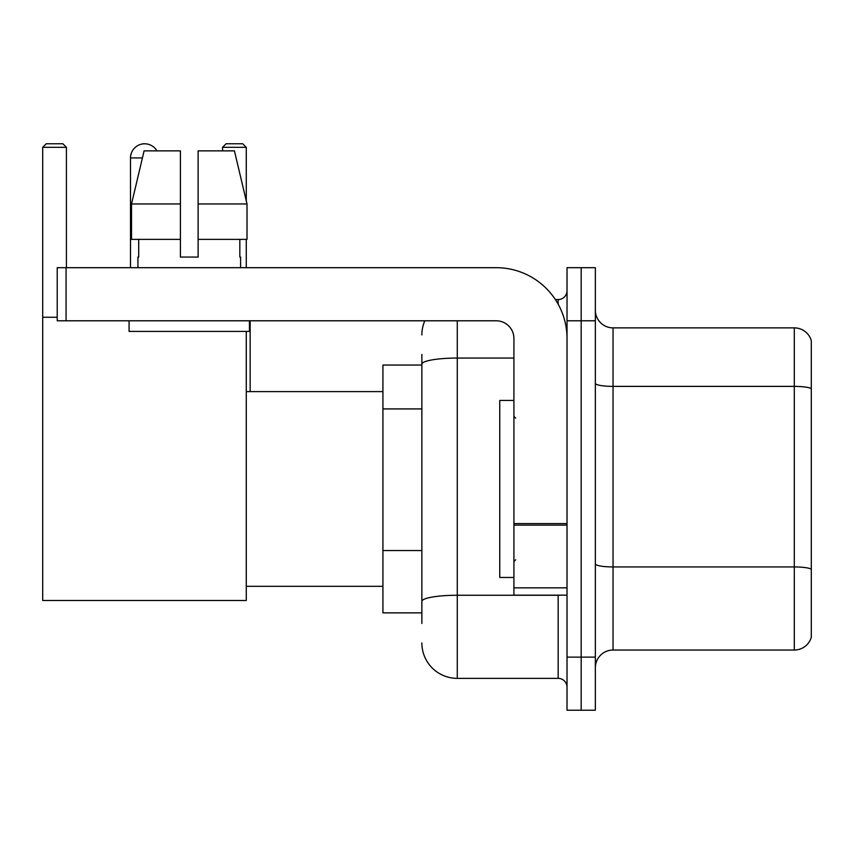 <?xml version="1.0" encoding="UTF-8"?>
<svg xmlns="http://www.w3.org/2000/svg" width="854" height="854" viewBox="0 0 854 854"><rect width="100%" height="100%" fill="white"/><g stroke="black" fill="none" stroke-linecap="round" stroke-linejoin="round"><path stroke-width="1.28" d="M421.865 365.042L382.923 365.042L382.923 612.862L421.865 612.862M421.865 623.484L421.865 354.421M567.024 657.121L567.024 710.229L581.179 710.229L581.179 657.121L581.179 710.229L595.345 710.229L595.345 657.121L581.179 657.121L581.179 320.794L581.179 657.121L567.024 657.121L567.024 320.794L581.179 320.794L581.179 267.686L581.179 320.794L595.345 320.794L595.345 657.121M595.345 320.794L595.345 267.686L567.024 267.686L567.024 320.794M457.274 320.794L457.274 678.364L558.164 678.364L558.164 595.163M555.346 299.551L558.164 299.551A8.85 8.85 0 0 0 567.024 290.702M421.865 398.306L421.865 364.21A35.398 6.149 180 0 1 457.274 358.061L513.916 358.061M567.024 687.214A8.85 8.85 0 0 0 558.164 678.364M421.865 334.949A35.398 35.398 0 0 1 424.822 320.794M457.274 678.364A35.398 35.398 0 0 1 421.865 642.955M595.345 667.743A17.699 17.699 0 0 1 613.044 650.043L794.305 650.043L794.305 327.872L613.044 327.872A17.699 17.699 0 0 1 595.345 310.173A17.699 17.699 0 0 0 613.044 327.872L613.044 650.043M811.3 340.618A17.699 17.699 0 0 0 794.305 327.872A17.699 17.699 0 0 1 811.3 340.618L811.3 637.297A17.699 17.699 0 0 1 794.305 650.043M198.117 257.065L180.418 257.065L198.117 257.065L180.418 257.065L198.117 257.065L198.117 150.859L234.434 150.859L247.009 203.957L247.009 239.366L198.117 239.366M246.272 147.315L222.552 147.315L226.086 143.771L242.728 143.771L246.272 147.315L246.272 200.818L247.009 203.957L198.117 203.957M130.502 267.686L130.502 157.937A14.166 14.166 0 0 1 156.922 150.859M246.272 331.416L246.272 600.479L42.7 600.479L42.7 147.315L46.244 143.771L62.876 143.771L66.42 147.315L42.7 147.315M66.42 267.686L66.42 147.315M42.7 317.25L57.218 317.25M246.272 239.366L246.272 267.686M222.552 147.315L222.552 150.859M141.134 144.219A11.508 11.508 0 0 1 144.305 143.771A11.508 11.508 0 0 1 144.475 143.782M567.024 595.163L513.916 595.163L513.916 523.587L567.024 523.587M567.024 338.494A70.807 70.807 0 0 0 496.217 267.686L66.068 267.686L66.068 320.794L496.217 320.794A17.699 17.699 0 0 1 513.916 338.494L513.916 523.587M66.068 320.794L57.218 320.794L57.218 267.686L66.068 267.686M137.932 257.065L138.7 257.065L137.932 257.065L137.932 267.686M240.604 257.065L239.835 257.065L240.604 257.065L240.604 267.686M239.835 239.366L239.835 257.065M180.418 203.957L131.527 203.957L144.102 150.859L180.418 150.859L180.418 257.065M138.7 257.065L138.7 239.366M129.082 320.794L129.082 331.416L249.453 331.416L249.453 320.794M180.418 239.366L131.527 239.366L131.527 203.957L144.102 150.859M247.009 239.366L247.009 203.957L234.434 150.859M513.916 400.451L499.75 400.451L499.75 577.464L513.916 577.464M421.865 408.927L382.923 408.927M421.865 550.542L382.923 550.542M561.238 595.163A8.85 1.537 0 0 1 558.164 595.259L457.274 595.259A35.398 6.149 180 0 0 421.865 601.408M558.164 304.216L558.164 299.551M811.3 388.591A17.699 3.074 180 0 0 794.305 386.382L613.044 386.382A17.699 3.074 0 0 1 595.345 383.307M811.3 569.148A17.699 3.074 180 0 0 794.305 566.939L613.044 566.939A17.699 3.074 -0 0 1 595.345 563.864M142.426 157.937L130.502 157.937M567.024 525.125L513.916 525.125M513.916 587.851L567.024 587.851M246.272 586.314L382.923 586.314M246.272 391.602L382.923 391.602M250.158 391.602L250.158 320.794M515.688 418.15L513.916 416.378M515.688 559.765L513.916 561.526"/></g></svg>
